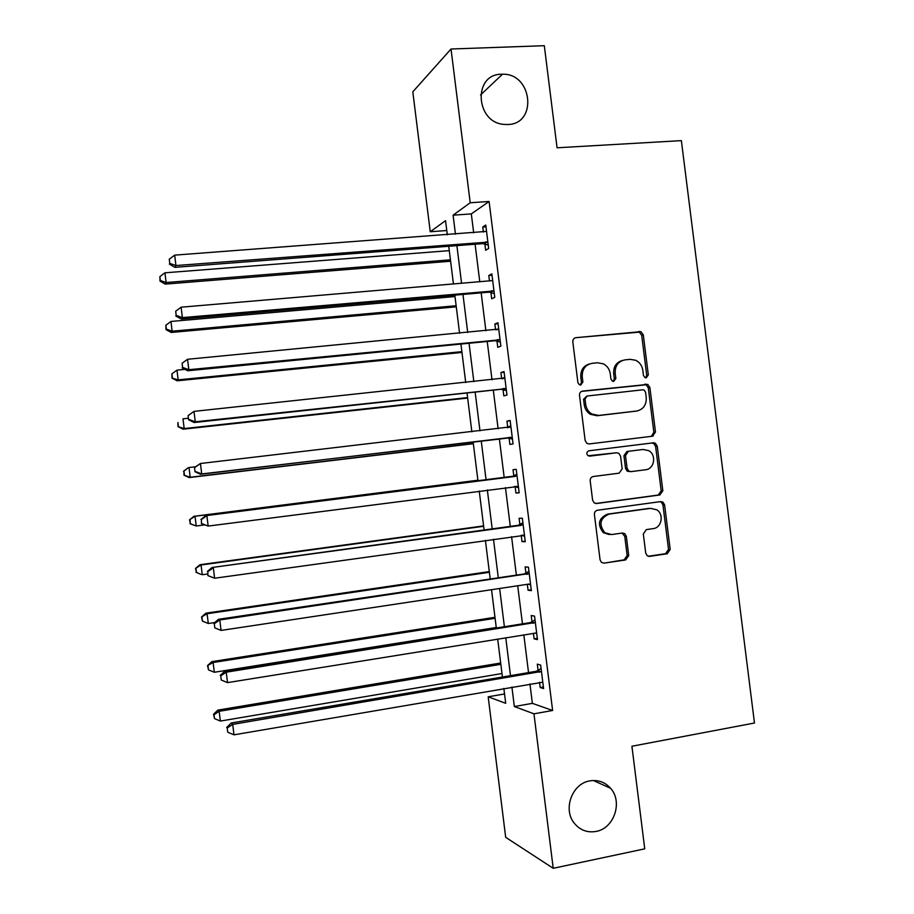 <?xml version="1.0" encoding="UTF-8"?>
<svg xmlns="http://www.w3.org/2000/svg" width="914" height="914" viewBox="0 0 914 914"><rect width="100%" height="100%" fill="white"/><g stroke="black" fill="none" stroke-linecap="round" stroke-linejoin="round"><path stroke-width="1.37" d="M646.221 377.836L648.323 374.923L643.296 334.832L640.931 331.645L575.911 337.677C573.775 338.123 572.735 339.517 572.815 341.87L577.899 382.578L579.316 384.703L580.744 384.988L582.904 382.029L582.241 376.774C582.012 369.267 585.303 364.789 592.112 363.326L597.425 362.767L603.343 363.841C607.239 365.897 609.547 369.21 610.266 373.757L610.918 378.99L612.38 381.138L613.717 381.389L615.842 378.453L615.191 373.232C614.951 365.783 618.195 361.338 624.902 359.888L630.146 359.339L635.698 360.265C639.697 362.275 642.074 365.611 642.805 370.261L643.456 375.46L644.976 377.619L646.221 377.836M645.661 377.825L646.712 375.311L641.708 335.324L639.343 332.136L575.911 337.677M580.299 384.988L581.453 382.406L580.79 377.162L582.241 376.774M613.214 381.378L614.311 378.83L613.66 373.62L615.191 373.232M589.759 780.899C572.21 783.538 562.693 809.153 574.209 823.114C579.967 830.152 587.256 832.928 596.065 831.432C614.139 828.461 623.028 801.784 610.586 788.279C604.954 782.018 598.007 779.562 589.759 780.899M501.489 74.24C472.744 74.057 475.36 122.784 504.22 124.418L507.773 124.51C537.786 124.155 532.405 73.086 502.483 74.217L501.489 74.24M645.718 553.084L647.203 555.723L649.683 556.363L667.209 553.758L670.191 549.474L664.604 504.894L662.913 502.106L660.673 501.592L597.493 510.241C595.357 510.766 594.329 512.206 594.408 514.559L600.064 559.825L601.446 562.384L604.108 563.138L625.679 559.928L628.729 555.598L626.319 536.335L624.799 533.673L622.32 533.033L611.637 534.553L604.828 532.725C598.556 524.43 599.972 518.215 609.078 514.091L650.665 508.355L656.789 509.806C664.238 514.285 661.667 527.858 653.202 528.623L646.324 529.606L643.319 533.902L645.718 553.084M446.775 230.534L430.243 231.756L412.808 91.823L451.025 49.013L544.31 45.7L557.072 147.794L681.376 140.63L754.473 723.02L631.917 746.247L644.747 848.843L553.221 868.3L505.682 837.327L488.179 696.799L505.705 703.312L503.843 688.413M451.025 49.013L470.207 202.759L453.093 215.178L455.458 234.201M529.949 683.923L532.371 703.357L552.616 710.486L489.093 201.48L470.207 202.759M552.616 710.486L533.959 713.823L553.221 868.3M652.482 436.218L655.475 432.014L649.888 387.479L647.763 384.406L582.595 391.089C580.459 391.558 579.419 392.974 579.499 395.316L585.154 440.548L586.925 443.416L589.199 443.941L652.482 436.218M657.246 446.169L662.833 490.727L659.839 494.977L596.648 503.523L594.169 502.883L592.603 500.175L590.181 480.81C590.113 478.456 591.141 477.028 593.277 476.514L619.132 473.166L622.171 468.905L620.572 456.155L618.778 453.275L616.573 452.784L588.022 455.766C586.171 453.584 586.491 451.927 588.97 450.785L653.304 442.822L655.349 443.244L657.246 446.169L655.612 446.375L661.188 490.818L662.833 490.727M489.093 201.48L471.316 213.899L473.681 232.842M475.097 244.232L479.781 281.798M481.164 292.846L485.894 330.777M487.231 341.482L492.006 379.778M493.297 390.118L498.119 428.78M499.364 438.789L504.22 477.725M505.453 487.619L510.298 526.418M511.577 536.667L516.376 575.123M517.701 585.737L522.454 623.851M523.825 634.819L528.532 672.59M484.866 243.969L485.654 250.276L488.67 248.471L485.745 225.038L482.752 227.003L483.38 232.11M490.921 292.48L491.709 298.798L494.771 297.313L491.846 273.869L488.796 275.502L489.481 280.975M496.976 341.013L497.764 347.32L500.861 346.155L497.936 322.711L494.851 324.024L495.582 329.851M503.031 389.558L503.82 395.876L506.962 395.019L504.037 371.564L500.906 372.569L501.683 378.75M509.087 438.114L509.875 444.433L513.062 443.907L510.126 420.44L506.973 421.126L507.761 427.444M515.153 486.694L515.942 493.023L519.163 492.806L516.227 469.339L513.028 469.693L513.817 476.023M521.22 535.318L521.997 541.614L525.264 541.728L522.34 518.238L519.095 518.284L519.883 524.613M527.321 584.286L528.063 590.227L531.365 590.661L528.441 567.171L525.15 566.897L525.95 573.215M533.433 633.265L534.13 638.863L537.478 639.606L534.541 616.116L531.217 615.51L532.017 621.84M539.546 682.267L540.208 687.511L543.59 688.573L540.654 665.072L537.295 664.158L538.083 670.488M504.539 693.966L488.179 696.799M447.312 234.807L445.541 220.651L430.243 231.756M502.426 677.023L497.684 639.035M496.313 628.009L491.538 589.679M490.212 579.008L485.391 540.334M484.1 530.029L479.244 491.012M477.999 481.061L473.121 441.908M471.864 431.842L467.02 392.963M465.729 382.566L460.919 344.052M459.582 333.29L454.829 295.153M453.447 284.037L448.74 246.266M511.909 687.02L514.342 706.533L533.959 713.823M456.886 245.638L461.581 283.351M462.964 294.434L467.717 332.513M469.053 343.253L473.852 381.698M475.143 392.083L479.987 430.905M481.232 440.936L486.111 480.033M487.345 489.961L492.2 528.909M493.48 539.203L498.301 577.808M499.627 588.456L504.391 626.718M505.762 637.732L510.492 675.652M471.316 213.899L453.093 215.178M532.371 703.357L514.342 706.533M482.752 227.003L485.962 226.763M488.796 275.502L492.018 275.24M494.851 324.024L498.061 323.727M500.906 372.569L504.117 372.238M506.973 421.126L510.172 420.76M515.942 493.023L519.129 492.6M521.997 541.614L525.196 541.168M528.063 590.227L531.251 589.747M534.13 638.863L537.318 638.338M540.208 687.511L543.384 686.951M622.457 360.447C616.287 362.264 613.363 366.651 613.66 373.62M589.576 363.909C583.406 365.806 580.481 370.216 580.79 377.162M651.305 436.355L653.853 432.253L648.277 387.833L646.152 384.771L581.51 391.398M645.558 392.175L644.084 390.038L642.793 389.798L587.188 396.013L585.017 398.972L585.714 404.525C586.354 408.707 588.388 411.871 591.838 414.008L598.624 415.447L636.624 411.037C643.285 409.518 646.495 405.051 646.244 397.647L645.558 392.175M586.662 396.128L583.555 399.304L585.017 398.972M636.43 411.072L597.128 415.744L590.364 414.293C586.925 412.168 584.88 409.015 584.252 404.833L583.555 399.304M595.665 503.511L658.206 495.057L661.188 490.818M616.573 452.784L589.496 456.166M588.742 450.819L653.304 442.822M645.65 469.739C654.435 469.053 656.698 454.818 648.712 450.648L643.113 449.471L628.524 451.288L625.496 455.538L627.084 468.276L628.832 471.11L631.071 471.624L645.65 469.739M630.809 471.647L627.267 471.247L625.53 468.425L623.931 455.709L626.958 451.482L643.113 449.471M655.612 446.375L653.727 443.45L651.693 443.039M609.478 534.599L603.309 532.702C597.059 524.43 598.476 518.238 607.547 514.125L649.043 508.401M604.108 563.138L624.125 559.836L627.153 555.518L624.753 536.312L622.023 533.068M648.243 556.26L665.552 553.69L668.522 549.405L662.958 504.951L661.268 502.163L660.045 501.672M449.277 250.642L164.931 272.806L166.131 282.529L165.228 284.105L450.602 261.233M160.361 280.507L159.881 276.611L160.007 281.135L160.361 280.507L166.131 282.529L450.431 259.827M159.881 276.611L164.931 272.806M165.228 284.105L160.007 281.135M487.882 242.119L175.945 265.54L174.665 255.132L486.545 231.391M488.247 245.078L482.958 243.627L174.905 267.345L175.945 265.54L169.764 263.392L169.25 259.233L169.764 263.392M169.364 264.123L174.905 267.345M174.665 255.132L169.25 259.233M455.001 296.547L170.952 321.454L172.152 331.188L171.204 332.456L456.28 306.83M166.371 329.109L165.891 325.224L166.005 329.623L166.371 329.109L172.152 331.188L456.143 305.733M165.891 325.224L170.952 321.454M171.204 332.456L166.005 329.623M184.982 369.347L176.962 370.136L178.173 379.87L177.179 380.807L461.97 352.438M172.38 377.745L171.901 373.849L172.003 378.133L178.173 379.87L461.867 351.65M171.901 373.849L176.962 370.136M177.179 380.807L172.003 378.133M188.41 418.235L182.983 418.818L184.194 428.563L183.154 429.192L467.66 398.07M178.39 426.392L177.91 422.497L178.002 426.644L184.194 428.563L467.591 397.59M183.154 429.192L178.002 426.644M493.971 290.949L182.389 317.615L181.098 307.195L491.755 280.655M494.303 293.554L489.013 292.16L181.303 319.055L182.389 317.615L176.196 315.399L175.682 311.24L176.196 315.399M175.774 315.993L181.303 319.055M181.098 307.195L175.682 311.24M500.072 339.802L188.832 369.702L187.541 359.282L498.724 329.063M500.346 342.053L495.068 340.716L187.69 370.776L188.832 369.702L182.629 367.439L182.115 363.269L182.629 367.439M496.736 329.748L498.678 328.674M182.183 367.874L187.69 370.776M187.541 359.282L182.115 363.269M188.09 415.63L188.604 419.777L188.09 415.63L193.985 411.38L504.825 377.928M188.547 415.322L193.985 411.38L195.276 421.8L194.099 422.519L501.123 389.273L506.402 390.564M506.162 388.667L195.276 421.8L189.061 419.492M502.003 378.716L504.734 377.185M188.604 419.777L194.099 422.519M195.539 466.757L189.004 467.522L190.215 477.268L189.141 477.576L473.349 443.713M184.411 475.052L183.931 471.156L184 475.177L190.215 477.268L473.326 443.541M183.52 471.304L187.941 467.899L183.931 471.156M189.141 477.576L184 475.177M194.511 467.557L195.025 471.704L194.511 467.557L200.429 463.501L510.926 426.804M194.99 467.397L200.429 463.501L201.72 473.932L200.497 474.286L507.19 437.852L512.457 439.097M512.263 437.543L201.72 473.932L195.505 471.555M507.281 427.718L510.789 425.707M195.025 471.704L200.497 474.286M477.896 480.238L193.928 516.307L195.025 516.25L196.236 525.996L204.37 524.944M477.908 480.318L195.025 516.25L189.518 519.849L190.432 523.733L189.941 519.837M190.432 523.733L196.236 525.996L189.998 523.733M189.518 519.849L193.928 516.307M515.233 476.411L205.616 515.702L517.027 475.703M201.423 519.483L206.872 515.645L208.163 526.076L201.446 523.653L201.423 519.483L201.446 523.653M518.364 486.442L208.163 526.076L201.937 523.653M512.034 476.731L516.844 474.252M518.512 487.642L514.308 486.477M205.616 515.702L200.931 519.495M483.586 525.904L199.915 564.726L201.057 564.989L202.257 574.735L207.672 573.992M483.643 526.293L201.057 564.989L195.516 568.417L196.441 572.427L195.962 568.531M196.441 572.427L201.114 574.415L195.996 572.301M195.516 568.417L199.915 564.726M521.346 525.344L212.025 567.503L523.128 524.613M207.866 571.593L213.328 567.8L214.619 578.231L207.878 575.614L207.866 571.593L207.878 575.614M524.465 535.353L214.619 578.231L208.381 575.763M518.101 525.344L522.899 522.808M524.579 536.21L521.288 535.307M212.025 567.503L207.364 571.456M489.287 571.593L205.901 613.168L207.078 613.74L208.289 623.497L214.813 622.525M489.367 572.29L207.078 613.74L201.526 617.007L202.462 621.143L201.983 617.247M208.289 623.497L202.462 621.143M201.526 617.007L205.901 613.168M527.447 574.289L524.168 573.969L218.435 619.315L219.783 619.978L529.229 573.535M214.31 623.714L214.824 627.884L214.31 623.714L219.783 619.978L221.074 630.42L529.115 584.046M524.168 573.969L528.966 571.387M530.634 584.789L528.235 584.149M218.435 619.315L213.785 623.439M214.824 627.884L221.074 630.42M494.977 617.293L211.888 661.622L213.111 662.513L214.322 672.27L496.256 627.495M495.102 618.298L213.111 662.513L207.535 665.598L208.495 669.871L208.004 665.975M214.322 672.27L208.495 669.871M207.535 665.598L211.888 661.622M533.559 623.257L530.234 622.617L224.844 671.15L226.238 672.178L535.341 622.48M220.765 675.857L221.279 680.039L220.765 675.857L226.238 672.178L227.529 682.621L535.924 633.059M530.234 622.617L535.033 619.978M536.701 633.379L535.238 633.014M224.844 671.15L220.217 675.435M221.279 680.039L227.529 682.621M500.678 663.004L217.886 710.098L219.143 711.309L220.354 721.066L501.992 673.527M500.838 664.318L219.143 711.309L214.036 714.714L213.545 714.222L214.516 718.621L214.036 714.714M220.354 721.066L214.516 718.621M213.545 714.222L217.886 710.098M539.671 672.236L536.312 671.276L231.253 722.997L232.693 724.391L541.454 671.447M227.209 728.024L227.723 732.205L227.209 728.024L232.693 724.391L233.984 734.833L542.79 682.21M536.312 671.276L541.099 668.58M231.253 722.997L226.649 727.464M227.723 732.205L233.984 734.833M646.712 375.311L648.323 374.923M581.453 382.406L582.904 382.029M614.311 378.83L615.842 378.453M654.275 443.838L654.15 442.833M653.293 436.001L653.167 435.041M637.766 331.908L639.354 331.405M641.708 335.324L643.296 334.832M581.772 391.283L582.595 391.089M644.347 384.451L645.947 384.086M648.277 387.833L649.888 387.479M653.853 432.253L655.475 432.014M584.252 404.833L585.714 404.525M597.128 415.744L598.624 415.447M635.036 411.334L636.624 411.037M658.206 495.057L659.839 494.977M596.008 503.557L596.648 503.523M626.958 451.482L628.524 451.288M623.931 455.709L625.496 455.538M625.53 468.425L627.084 468.276M607.547 514.125L609.078 514.091M624.753 536.312L626.319 536.335M627.153 555.518L628.729 555.598M624.125 559.836L625.679 559.928M662.958 504.951L664.604 504.894M668.522 549.405L670.191 549.474M665.552 553.69L667.209 553.758M648.403 556.306L649.683 556.363M487.379 241.959L484.374 243.81M485.962 241.787L482.958 243.627M493.48 290.789L490.43 292.32M492.052 290.629L489.013 292.16M499.57 339.642L496.485 340.853M498.153 339.494L495.068 340.716M498.279 329.314L497.582 329.6M505.671 388.519L502.54 389.41M504.254 388.381L501.123 389.273M504.379 378.179L502.951 378.613M511.771 437.406L508.595 437.977M510.355 437.28L507.19 437.852M510.48 427.055L507.316 427.695M517.872 486.305L514.662 486.556M516.581 475.954L513.371 476.274M523.973 535.227L522.191 535.193M522.682 524.876L519.438 524.876M528.795 573.809L525.504 573.489M534.896 622.754L531.571 622.114M541.008 671.721L537.638 670.762M480.547 94.965L502.483 74.217M593.312 780.499L610.586 788.279M639.343 332.136L640.931 331.645M646.152 384.771L647.763 384.406M590.364 414.293L591.838 414.008M627.267 471.247L628.832 471.11M653.727 443.45L655.349 443.244M603.309 532.702L604.828 532.725M623.245 533.65L624.799 533.673M661.268 502.163L662.913 502.106"/></g></svg>
